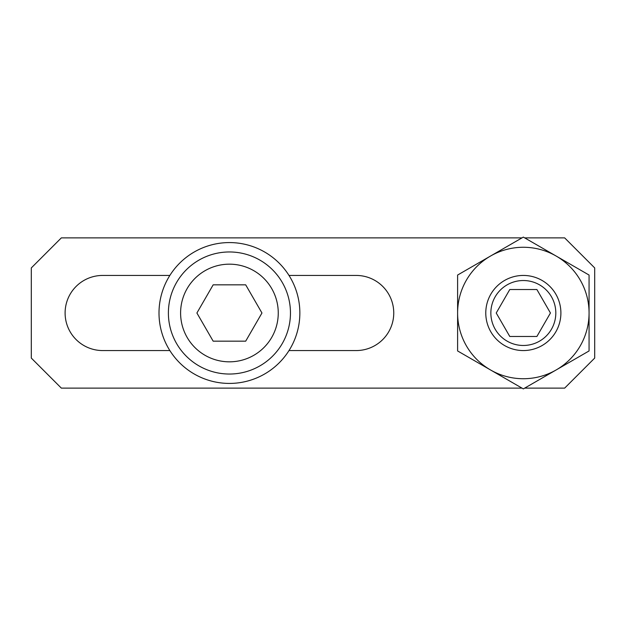 <?xml version="1.0" encoding="UTF-8"?>
<svg xmlns="http://www.w3.org/2000/svg" width="626" height="626" viewBox="0 0 626 626"><rect width="100%" height="100%" fill="white"/><g stroke="black" fill="none" stroke-linecap="round" stroke-linejoin="round"><path stroke-width="0.94" d="M289.001 275.44L356.194 275.44A37.56 37.56 0 0 1 393.754 313A37.56 37.56 0 0 1 356.194 350.56L289.001 350.56M169.857 350.56L102.664 350.56A37.56 37.56 0 0 1 65.104 313A37.56 37.56 0 0 1 102.664 275.44L169.857 275.44M524.682 388.12L564.652 388.12L594.7 358.072L594.7 267.928L564.652 237.88L524.682 237.88M521.99 237.88L61.348 237.88L31.3 267.928L31.3 358.072L61.348 388.12L521.99 388.12M168.394 313A61.035 61.035 0 0 1 229.429 251.965A61.035 61.035 0 0 1 290.464 313A61.035 61.035 0 0 1 229.429 374.035A61.035 61.035 0 0 1 168.394 313A61.035 61.035 0 0 1 229.429 251.965A61.035 61.035 0 0 1 290.464 313M213.169 341.17L196.9 313L213.169 284.83L245.689 284.83L261.958 313L245.689 341.17L213.169 341.17M299.854 313A70.425 70.425 0 0 0 229.429 242.575A70.425 70.425 0 0 0 159.004 313A70.425 70.425 0 0 0 229.429 383.425A70.425 70.425 0 0 0 299.854 313M490.854 313A32.474 32.474 0 0 0 523.336 345.474A32.474 32.474 0 0 0 555.81 313A32.474 32.474 0 0 0 523.336 280.526A32.474 32.474 0 0 0 490.854 313M496.23 313L509.783 289.525L536.889 289.525L550.442 313L536.889 336.475L509.783 336.475L496.23 313M523.336 350.56A37.56 37.56 0 0 0 560.896 313A37.56 37.56 0 0 0 523.336 275.44A37.56 37.56 0 0 0 485.776 313A37.56 37.56 0 0 0 523.336 350.56M523.336 237.105L457.606 275.049L457.606 313A65.73 65.73 0 0 0 556.201 369.927A65.73 65.73 0 0 0 589.066 313L589.066 275.049L556.201 256.073A65.73 65.73 0 0 0 457.606 313L457.606 350.951L523.336 388.895L589.066 350.951L589.066 313A65.73 65.73 0 0 0 556.201 256.073L523.336 237.105M229.429 361.828A48.828 48.828 0 0 1 180.601 313A48.828 48.828 0 0 1 229.429 264.172A48.828 48.828 0 0 1 278.257 313A48.828 48.828 0 0 1 229.429 361.828"/></g></svg>
